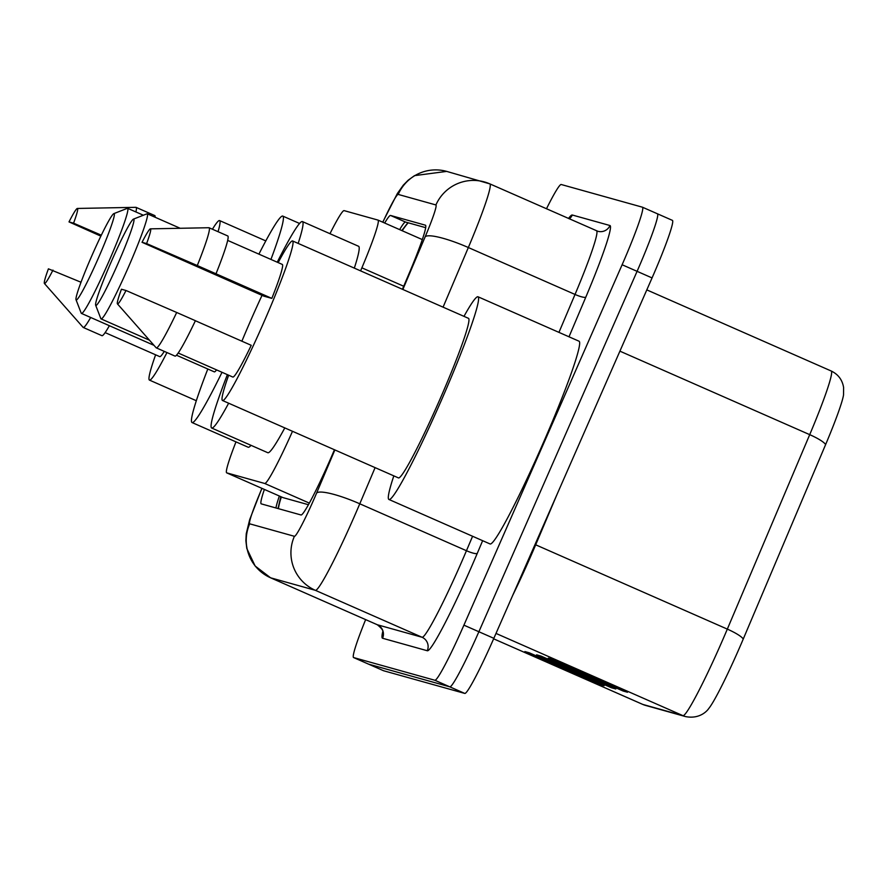 <?xml version="1.0" encoding="UTF-8"?>
<svg xmlns="http://www.w3.org/2000/svg" width="888" height="888" viewBox="0 0 888 888"><rect width="100%" height="100%" fill="white"/><g stroke="black" fill="none" stroke-linecap="round" stroke-linejoin="round"><path stroke-width="1.33" d="M235.975 441.869A61.505 4.507 -66.3 0 0 226.673 472.838L282.983 497.613L308.391 504.706M226.673 472.838A61.505 4.507 -66.3 0 0 226.718 472.86L264.691 483.461A61.505 4.507 -66.3 0 0 292.496 431.302M360.584 270.873L361.882 267.832A61.505 4.507 -66.3 0 0 378.033 220.102L344.133 210.634A61.505 4.507 -66.3 0 0 329.981 233.699M378.033 220.102A61.505 4.507 -66.3 0 0 377.988 220.091L422.333 239.594M264.369 489.421A61.505 4.507 -66.3 0 0 261.194 503.851A61.505 4.507 -66.3 0 0 261.239 503.862L300.976 514.962A61.505 4.507 -66.3 0 0 334.299 450.072L334.443 449.75M275.957 507.969A61.505 4.507 113.7 0 1 279.343 496.015M546.475 208.791A61.505 4.507 113.7 0 1 561.238 184.515L642.457 207.204A61.505 4.507 113.7 0 1 642.501 207.226A61.505 4.507 113.7 0 1 622.122 264.746L463.913 625.152A61.505 4.507 113.7 0 1 434.809 680.241L353.591 657.553A61.505 4.507 113.7 0 1 353.546 657.542A61.505 4.507 113.7 0 1 365.634 619.613M642.501 207.226L657.475 213.808A61.505 4.507 113.7 0 1 657.475 213.808A61.505 4.507 113.7 0 1 657.475 213.808A61.505 4.507 113.7 0 1 637.085 271.328L478.887 631.734A61.505 4.507 113.7 0 1 449.783 686.824L368.564 664.135A61.505 4.507 113.7 0 1 368.52 664.124A61.505 4.507 113.7 0 1 368.476 664.102M402.419 289.277L409.335 272.949A61.505 4.507 -66.3 0 0 425.496 225.219A61.505 4.507 -66.3 0 0 425.452 225.208L390.565 215.462A61.505 4.507 -66.3 0 0 384.682 223.032M399.656 229.615A61.505 4.507 113.7 0 1 405.527 222.044L425.707 227.683M672.405 220.379A61.505 4.507 113.7 0 1 672.449 220.391L657.475 213.808A61.505 4.507 113.7 0 1 637.085 271.328L478.887 631.734A61.505 4.507 113.7 0 1 449.783 686.824L368.564 664.135A61.505 4.507 113.7 0 1 368.52 664.124L353.546 657.542M627.505 692.252L552.647 659.329L548.262 658.097L623.121 691.03L627.505 692.252M618.736 688.4L620.623 689.654A16.406 16.361 105.6 0 0 623.121 691.03M604.129 685.725L529.27 652.791L524.886 651.57L599.755 684.504L604.129 685.725M595.36 681.873L597.247 683.127A16.406 16.361 105.6 0 0 599.755 684.504M615.817 688.988L540.959 656.054L536.574 654.833L611.432 687.767L615.817 688.988M607.048 685.136L608.935 686.391A16.406 16.361 105.6 0 0 611.432 687.767M646.808 289.888L831.246 371.018C838.194 374.348 842.312 379.831 843.6 387.468L843.533 394.916A67.244 4.928 113.7 0 1 825.607 444.611L743.234 639.071A67.244 4.928 113.7 0 1 708.746 708.513C707.658 710.311 700.155 719.424 685.614 716.605A20.502 20.446 -74.4 0 1 682.894 715.628A82.007 6.005 -66.3 0 0 727.328 629.115L809.712 434.654A82.007 6.005 -66.3 0 0 831.246 371.018A82.007 6.005 -66.3 0 0 831.19 370.995M672.449 220.391A61.505 4.507 113.7 0 1 652.058 277.922L493.85 638.328A61.505 4.507 113.7 0 1 464.757 693.417L383.538 670.729A61.505 4.507 113.7 0 1 383.494 670.706A61.505 4.507 113.7 0 1 383.45 670.684M166.955 352.558A87.135 6.383 113.7 0 1 149.428 380.086A87.135 6.383 113.7 0 1 155.611 354.812M69.009 221.9A41.003 3.008 113.7 0 1 77.4 208.447A41.003 3.008 113.7 0 1 73.571 223.177L69.009 221.9L100.877 236.141M77.4 208.447L135.908 207.326A65.601 4.806 113.7 0 1 136.064 207.359A65.601 4.806 113.7 0 1 135.908 211.954M73.571 223.177L101.332 235.198M136.064 207.359L154.79 215.584A65.601 4.806 113.7 0 1 155.123 217.26M164.28 351.382A61.505 4.507 113.7 0 1 159.751 356.632L105.139 332.611M212.432 229.226A87.135 6.383 113.7 0 1 219.602 220.579A87.135 6.383 113.7 0 1 218.071 231.701M52.969 270.107A41.003 3.008 113.7 0 1 44.4 283.472A41.003 3.008 113.7 0 1 48.418 268.831L80.997 282.24M90.665 317.482A65.601 4.806 113.7 0 1 83.239 327.461A65.601 4.806 113.7 0 1 83.106 327.361L44.4 283.472M109.379 325.707A65.601 4.806 113.7 0 1 101.954 335.686L83.239 327.461M98.546 257.687A47.153 3.452 113.7 0 1 76.013 299.7A47.153 3.452 113.7 0 1 91.819 255.811A47.153 3.452 113.7 0 1 113.886 213.608A47.153 3.452 113.7 0 1 98.546 257.687M113.886 213.608L127.306 208.347A57.398 4.207 113.7 0 1 127.65 208.325A57.398 4.207 113.7 0 1 108.625 262.016A57.398 4.207 113.7 0 1 81.43 313.409A57.398 4.207 113.7 0 1 81.208 313.142L76.013 299.7M176.457 355.211L214.308 371.861A57.398 4.207 -66.3 0 0 216.561 369.896M222.011 372.294A112.754 8.258 113.7 0 1 192.019 422.533A112.754 8.258 113.7 0 1 207.803 369.008M251.027 445.332A112.754 8.258 113.7 0 1 248.163 447.23L192.019 422.533M258.908 254.146A112.754 8.258 113.7 0 1 282.817 216.106A112.754 8.258 113.7 0 1 270.94 259.44M118.171 263.17A47.153 3.452 113.7 0 1 95.649 305.183A47.153 3.452 113.7 0 1 111.455 261.294A47.153 3.452 113.7 0 1 133.522 219.092A47.153 3.452 113.7 0 1 118.171 263.17M133.522 219.092L146.942 213.83A57.398 4.207 113.7 0 1 147.286 213.808A57.398 4.207 113.7 0 1 128.261 267.499A57.398 4.207 113.7 0 1 101.054 318.892A57.398 4.207 113.7 0 1 100.844 318.637L95.649 305.183M228.649 403.208A112.754 8.258 113.7 0 1 211.655 428.016A112.754 8.258 113.7 0 1 227.372 374.647M284.793 427.905A112.754 8.258 113.7 0 1 267.799 452.714L211.655 428.016M277.245 262.204A112.754 8.258 113.7 0 1 302.453 221.589A112.754 8.258 113.7 0 1 298.168 243.423M302.453 221.589L358.597 246.287A112.754 8.258 113.7 0 1 354.323 268.121M463.98 316.361A110.711 8.103 113.7 0 1 478.055 296.792A110.711 8.103 113.7 0 1 441.369 400.333A110.711 8.103 113.7 0 1 388.9 499.456A110.711 8.103 113.7 0 1 393.817 475.868M478.055 296.792L579.12 341.247A110.711 8.103 113.7 0 1 542.435 444.788A110.711 8.103 113.7 0 1 489.965 543.911L388.9 499.456M278.177 262.615A87.135 6.383 113.7 0 1 292.64 240.981A87.135 6.383 113.7 0 1 263.758 322.477A87.135 6.383 113.7 0 1 222.466 400.488A87.135 6.383 113.7 0 1 228.649 375.213M241.88 341.192A87.135 6.383 113.7 0 1 251.348 319.003A87.135 6.383 113.7 0 1 262.038 295.36M292.64 240.981L468.564 318.37A87.135 6.383 113.7 0 1 439.682 399.855A87.135 6.383 113.7 0 1 398.39 477.877L222.466 400.488M150.438 228.849L208.946 227.728A65.601 4.806 113.7 0 1 209.102 227.761A65.601 4.806 113.7 0 1 197.291 265.545L271.839 298.39L263.869 296.159L142.047 242.302A41.003 3.008 113.7 0 1 150.438 228.849A41.003 3.008 113.7 0 1 146.609 243.578L142.047 242.302M227.705 240.415L282.317 264.435A61.505 4.507 113.7 0 1 271.839 298.39M146.609 243.578L197.291 265.545M209.102 227.761L227.816 235.986A65.601 4.806 113.7 0 1 216.006 273.782M195.393 320.746L251.237 345.31A61.505 4.507 113.7 0 1 232.789 377.034L178.177 353.013M126.007 290.498A41.003 3.008 113.7 0 1 117.438 303.874A41.003 3.008 113.7 0 1 121.445 289.233L126.007 290.498L176.69 312.476A65.601 4.806 113.7 0 1 156.277 347.863A65.601 4.806 113.7 0 1 156.144 347.763L117.438 303.874M176.69 312.476L195.404 320.701A65.601 4.806 113.7 0 1 174.992 356.088L156.277 347.863M281.418 496.925A61.505 61.339 105.6 0 0 278.388 508.646M408.203 222.799A61.505 61.339 105.6 0 0 402.231 230.747M282.983 497.613L226.718 472.86M403.707 286.236L361.882 267.832M309.29 503.085L264.691 483.461M261.982 488.378A41.003 3.008 -66.3 0 0 249.695 523.82L294.394 536.297A41.003 3.008 -66.3 0 0 313.797 499.578A41.003 3.008 -66.3 0 0 316.616 493.04L334.876 449.939M375.102 467.632L359.784 503.796A82.007 6.005 113.7 0 1 354.146 516.86A82.007 6.005 113.7 0 1 315.34 590.309L270.651 577.822A82.007 6.005 113.7 0 1 270.585 577.799A82.007 6.005 113.7 0 1 270.529 577.777M482.639 540.692L477.256 553.402A92.252 6.76 113.7 0 1 427.261 650.738L382.562 638.25A10.245 10.223 105.6 0 0 377.322 624.752L270.651 577.822A41.003 40.892 -74.4 0 1 249.695 523.82M294.394 536.297A41.003 40.892 -74.4 0 0 315.34 590.309L422.022 637.24A82.007 6.005 -66.3 0 0 460.828 563.78A82.007 6.005 -66.3 0 0 466.455 550.715L359.784 503.796A41.003 7.526 -157 0 0 316.616 493.04M382.562 638.25A92.252 6.76 113.7 0 1 382.772 631.512M377.211 624.697A82.007 6.005 -66.3 0 0 377.267 624.73A82.007 6.005 -66.3 0 0 377.322 624.752L422.022 637.24A10.245 10.223 105.6 0 1 427.261 650.738M568.509 218.481A92.252 6.76 113.7 0 1 572.283 215.007L609.978 225.53A92.252 6.76 113.7 0 1 585.814 297.136L569.008 336.796M353.591 657.553L383.538 670.729M434.809 680.241L464.757 693.417M463.913 625.152L493.85 638.328M622.122 264.746L652.058 277.922M402.852 289.466L425.174 236.774A41.003 3.008 -66.3 0 0 435.919 204.95A41.003 40.892 -74.4 0 1 489.821 183.872A82.007 6.005 113.7 0 1 489.887 183.894A82.007 6.005 113.7 0 1 468.342 247.53L575.024 294.45A82.007 6.005 -66.3 0 0 596.558 230.825A82.007 6.005 -66.3 0 0 596.503 230.802M425.174 236.774A41.003 7.526 -157 0 1 468.342 247.53L443.079 307.159M477.256 553.402A10.245 1.876 23 0 1 466.455 550.715L472.583 536.274M558.952 332.378L575.024 294.45A10.245 1.876 23 0 0 585.814 297.136M435.919 204.95L398.224 194.428A41.003 3.008 -66.3 0 0 382.839 222.222M596.614 230.847A10.245 10.223 105.6 0 0 609.978 225.53M569.352 218.848A10.245 10.223 105.6 0 0 572.283 215.007M398.224 194.428A41.003 40.892 -74.4 0 1 446.686 171.395L414.518 175.635L408.203 180.175L403.319 185.126L397.336 193.562L382.728 222.167M405.527 222.044L390.565 215.462M743.234 639.071A20.502 3.763 -157 0 0 727.328 629.115L535.686 544.81A82.007 6.005 113.7 0 1 530.047 557.875A82.007 6.005 113.7 0 1 512.776 595.226M825.607 444.611A20.502 3.763 -157 0 0 809.712 434.654L619.913 351.16M642.69 704.384A82.007 6.005 -66.3 0 0 642.745 704.417L493.639 638.816L642.812 704.428A20.502 20.446 105.6 0 0 645.532 705.405L642.745 704.417A82.007 6.005 -66.3 0 0 642.812 704.428L682.894 715.628L496.004 633.422M557.231 493.95L535.686 544.81A20.502 3.763 23 0 1 535.031 544.522M611.621 687.145L608.935 686.391M599.933 683.882L597.247 683.127M623.309 690.409L620.623 689.654M280.774 496.636L278.033 508.547M401.809 230.569L407.903 222.71M261.882 488.333L249.695 519.569L246.254 533.677L245.876 540.714L246.797 548.462L255.134 566L270.585 577.799L377.267 624.73C381.751 628.304 383.627 630.935 382.872 632.6L383.05 631.368M446.686 171.395L489.887 183.894L597.868 231.291M685.614 716.605L645.532 705.405M383.494 670.706L368.52 664.124M149.428 380.086L196.292 400.71M219.602 220.579L265.823 240.914M81.43 313.409L154.013 345.343M282.817 216.106L299.589 223.487M127.65 208.325L143.357 215.229M101.054 318.892L149.473 340.193M147.286 213.808L180.186 228.283"/></g></svg>
